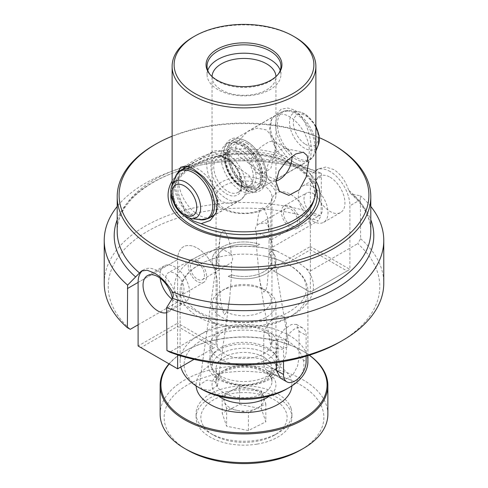 <?xml version="1.0" encoding="UTF-8"?>
<svg xmlns="http://www.w3.org/2000/svg" width="488" height="488" viewBox="0 0 488 488"><rect width="100%" height="100%" fill="white"/><g stroke="black" fill="none" stroke-linecap="round" stroke-linejoin="round"><path stroke-width="0.37" stroke-dasharray="2.44 1.83" d="M275.061 369.63A15.976 9.223 -60 0 1 267.076 370.423A15.976 9.223 -60 0 1 263.77 363.109L263.77 337.025A15.976 9.223 -60 0 1 275.061 317.456A15.976 9.223 -60 0 1 283.052 316.669A15.976 9.223 -60 0 1 286.358 323.977L286.358 350.067A15.976 9.223 -60 0 1 275.061 369.63M283.534 361.48L283.534 348.432A15.976 9.223 -60 0 1 294.831 328.869A15.976 9.223 -60 0 1 302.816 328.076A15.976 9.223 -60 0 1 306.129 335.39L306.129 356.185M224.23 230.342L221.125 232.849L220.015 237.973L219.234 247.099C218.081 246.855 218.886 247.44 221.637 248.849L231.037 253.912C231.196 246.074 228.927 238.217 224.23 230.342M220.015 237.973L218.728 247.16L219.234 247.099C218.313 248.673 218.234 251.314 218.978 255.029L216.904 260.147L219.149 266.594L226.963 265.454L231.532 262.269L231.55 274.842L228.213 276.428L231.55 274.842L229.634 298.748L227.981 307.922L226.731 312.186L224.23 314.845C217.99 298.589 220.07 282.454 218.972 267.583A27.956 16.141 180 0 1 216.044 260.397A27.956 16.141 180 0 1 256.45 245.946L259.787 244.36L256.45 245.94L256.468 233.38C260.458 233.789 264.587 235.289 268.851 237.894L271.194 239.724L269.022 240.627L269.028 253.205A27.956 16.141 180 0 1 271.956 260.391A27.956 16.141 180 0 1 231.55 274.842A27.956 16.141 180 0 0 271.956 260.397A27.956 16.141 180 0 0 269.028 253.211L268.162 274.427C267.125 280.533 268.016 289.549 263.77 292.019L260.775 284.931L259.354 277.825L256.45 245.946A27.956 16.141 180 0 0 216.044 260.391L216.044 197.06A27.956 16.141 0 0 0 224.23 208.474A27.956 16.141 0 0 0 254.699 211.975A27.956 16.141 0 0 0 271.956 197.06A27.956 16.141 0 0 0 263.77 185.647A27.956 16.141 0 0 0 233.301 182.152A27.956 16.141 0 0 0 216.044 197.06M256.468 233.38C254.913 230.129 255.078 227.439 256.962 225.316C258.109 219.136 257.762 208.62 263.77 207.516L267.363 216.818L268.766 232.129L269.144 227.481L267.363 216.818M256.962 225.316L259.274 223.742L266.363 223.028L269.144 227.481M306.19 268.583A69.491 40.12 180 0 1 293.135 314.851A69.491 40.12 180 0 1 213.006 322.385C207.894 318.127 202.697 314.699 197.408 312.094C192.107 308.587 186.91 306.013 181.81 304.378A69.491 40.12 180 0 1 185.086 265.204A69.491 40.12 180 0 1 274.994 250.576L276.617 250.924L290.592 258.292C295.893 260.903 301.09 264.331 306.19 268.583L310.362 270.993L310.362 228.604A27.956 16.141 -120 0 0 290.592 194.364A27.956 16.141 -120 0 0 276.617 192.98A27.956 16.141 -120 0 0 270.828 205.777L270.828 248.166L318.188 220.826A135.78 78.391 0 0 0 147.986 231.05A135.78 78.391 0 0 0 130.278 329.315M340.014 341.911A135.78 78.391 0 0 0 357.722 243.646L360.608 238.724L360.4 195.749L352.305 194.425A129.79 74.932 180 0 1 370.795 219.716M350.701 193.608C364.121 205.601 370.819 218.221 370.795 231.483A126.795 73.206 0 0 0 348.609 190.119L350.701 193.608L352.305 194.425M348.609 190.119C345.48 180.725 340.496 173.85 333.658 169.501L325.764 167.055L318.585 168.75L315.651 171.087A126.795 73.206 0 0 0 184.873 166.725A126.795 73.206 0 0 0 117.205 231.483C116.553 208.364 140.55 183.384 179.779 170.684C220.796 156.715 275.763 157.728 315.108 173.136L321.379 173.222A139.775 80.697 0 0 0 117.205 206.467M266.588 182.134A31.946 18.446 0 0 0 231.776 178.138A31.946 18.446 0 0 0 212.054 195.182A31.946 18.446 0 0 0 221.412 208.224A31.946 18.446 0 0 0 256.224 212.219A31.946 18.446 0 0 0 275.946 195.182A31.946 18.446 0 0 0 266.588 182.134M207.778 70.345A36.942 21.326 0 0 0 207.058 74.53A36.942 21.326 0 0 0 217.88 89.615A36.942 21.326 0 0 0 258.134 94.233A36.942 21.326 0 0 0 280.942 74.53A36.942 21.326 0 0 0 280.222 70.345M212.054 76.567A31.946 18.446 0 0 0 212.054 76.884A31.946 18.446 0 0 0 221.412 89.926A31.946 18.446 0 0 0 256.224 93.928A31.946 18.446 0 0 0 275.946 76.884A31.946 18.446 0 0 0 275.946 76.567M209.84 74.28A36.942 21.326 0 0 0 210.279 74.865A36.942 21.326 0 0 0 217.88 81.24A36.942 21.326 0 0 0 277.721 74.865A36.942 21.326 0 0 0 278.16 74.28M221.412 156.05L212.274 151.872L212.054 152.39L212.054 179.279L214.079 192.412L221.412 201.703L230.665 203.545L240.23 200.287L251.485 188.838L252.595 181.487L248.953 175.308L221.412 156.05M266.588 175.613L239.102 156.416L235.429 150.286L236.466 142.929L247.77 131.376L257.298 128.124L266.588 129.967L273.914 139.239L275.946 152.39L275.946 179.279L275.726 179.797L266.588 175.613M296.6 164.932A27.956 16.141 60 0 1 289.549 162.364A27.956 16.141 60 0 1 271.084 120.731A27.956 16.141 60 0 1 275.567 115.327A27.956 16.141 60 0 1 289.549 116.711A27.956 16.141 60 0 1 307.812 141.343A27.956 16.141 60 0 1 303.524 163.748A27.956 16.141 60 0 1 296.6 164.932L301.749 165.621C315.62 171.459 314.888 124.867 294.831 110.142L287.877 108.007L281.143 109.221L271.767 119.054L270.242 128.374L272.707 138.488L286.804 156.996L294.459 162.803L301.749 165.621A71.882 41.504 180 0 1 315.882 190.338M177.833 172.709L178.004 192.559L186.251 215.049L189.527 218.221M210.962 217.026A27.956 16.141 60 0 1 198.451 214.952A27.956 16.141 60 0 1 180.59 191.595A27.956 16.141 60 0 1 183.146 168.848M188.551 166.658A27.956 16.141 60 0 1 191.4 166.731A27.956 16.141 60 0 1 198.451 169.305A27.956 16.141 60 0 1 216.916 210.938A27.956 16.141 60 0 1 216.587 211.688M276.025 181.036A17.971 10.376 -60 0 1 270.254 180.548A17.971 10.376 -60 0 1 268.711 179.279A17.971 10.376 -60 0 1 266.533 172.319A17.971 10.376 -60 0 1 273.28 155.465A17.971 10.376 -60 0 1 286.358 148.718A17.971 10.376 -60 0 1 288.225 149.419A17.971 10.376 -60 0 1 291.897 156.392M315.882 181.066A75.927 43.835 0 0 0 297.686 164.181A75.927 43.835 0 0 0 172.118 181.066M286.358 389.192A59.902 34.587 0 0 0 286.358 340.282A59.902 34.587 0 0 0 201.642 340.282A59.902 34.587 0 0 0 201.642 389.192M180.816 366.976A63.898 36.893 180 0 1 180.102 361.48A63.898 36.893 180 0 1 219.545 327.393A63.898 36.893 180 0 1 289.183 335.39A63.898 36.893 180 0 1 307.897 361.48M269.413 350.067A35.941 20.752 0 0 0 211.188 356.27A35.941 20.752 0 0 0 218.587 379.414A35.941 20.752 0 0 0 264.38 381.829A35.941 20.752 0 0 0 276.812 356.27A35.941 20.752 0 0 0 269.413 350.067M268.004 348.06A33.947 19.599 0 0 0 213.012 353.916A33.947 19.599 0 0 0 210.054 361.913A33.947 19.599 0 0 0 219.996 375.772A33.947 19.599 0 0 0 256.993 380.024A33.947 19.599 0 0 0 277.946 361.913A33.947 19.599 0 0 0 274.988 353.916A33.947 19.599 0 0 0 268.004 348.06M268.004 331.315A33.947 19.599 0 0 0 231.007 327.07A33.947 19.599 0 0 0 210.054 345.175A33.947 19.599 0 0 0 219.996 359.034A33.947 19.599 0 0 0 256.993 363.279A33.947 19.599 0 0 0 277.946 345.175A33.947 19.599 0 0 0 268.004 331.315M263.77 330.937A27.956 16.141 0 0 0 233.301 327.442A27.956 16.141 0 0 0 216.044 342.35A27.956 16.141 0 0 0 224.23 353.763A27.956 16.141 0 0 0 254.699 357.259A27.956 16.141 0 0 0 271.956 342.35A27.956 16.141 0 0 0 263.77 330.937M213.006 322.385L217.172 324.795L217.172 282.406A27.956 16.141 -120 0 0 197.408 248.166A27.956 16.141 -120 0 0 183.427 246.782A27.956 16.141 -120 0 0 177.638 259.579L177.638 301.968L181.81 304.378M289.183 264.96A63.898 36.893 0 0 0 265.301 256.267A63.898 36.893 0 0 0 222.699 256.267A63.898 36.893 0 0 0 180.102 291.043A63.898 36.893 0 0 0 198.817 317.133A63.898 36.893 0 0 0 268.455 325.13A63.898 36.893 0 0 0 307.897 291.043A63.898 36.893 0 0 0 289.183 264.96M276.452 362.602L276.452 344.345L278.807 336.256L284.638 328.991L291.336 324.557L296.46 324.41L299.04 331.303L299.04 357.387L297.582 366.006L293.306 374.162L286.92 378.773L280.484 378.163L267.076 370.423A15.976 9.223 120 0 0 279.386 366.14A15.976 9.223 120 0 0 286.358 350.067L286.358 323.977A15.976 9.223 120 0 0 283.052 316.669A15.976 9.223 120 0 0 270.742 320.945A15.976 9.223 120 0 0 263.77 337.025L263.77 363.109A15.976 9.223 120 0 0 267.076 370.423L280.484 378.163M290.592 225.34A9.986 5.764 60 0 1 284.071 216.544A9.986 5.764 60 0 1 285.602 208.541A9.986 5.764 60 0 1 290.592 209.041A9.986 5.764 60 0 1 297.119 217.837A9.986 5.764 60 0 1 295.588 225.834A9.986 5.764 60 0 1 290.592 225.34M197.408 262.843A9.986 5.764 -120 0 0 192.412 262.343A9.986 5.764 -120 0 0 190.881 270.346A9.986 5.764 -120 0 0 197.408 279.142A9.986 5.764 -120 0 0 202.398 279.636A9.986 5.764 -120 0 0 203.929 271.639A9.986 5.764 -120 0 0 197.408 262.843M249.972 162.76L253.431 154.074L261.098 146.705L268.961 141.77L273.713 141.038L275.385 148.084L270.993 168.018L263.947 173.429L255.743 172.166L249.972 162.76M214.873 381.555L217.447 385.624L209.944 390.418L201.965 389.009L199.391 384.94L206.894 380.14L214.873 381.555M273.127 347.92L270.565 344.778L272.005 341.405L277.202 339.172L286.035 340.471L288.597 343.613L287.157 346.992L281.96 349.219L273.127 347.92M218.978 255.029L218.972 267.583A27.956 16.141 180 0 1 216.044 260.391M231.037 253.912C232.922 257.097 233.087 259.884 231.532 262.269M269.022 240.627C269.766 238.711 269.687 235.881 268.766 232.129M275.946 260.391A31.946 18.446 180 0 0 271.779 251.277L269.028 253.205L271.779 251.283A31.946 18.446 180 0 1 275.946 260.397A31.946 18.446 180 0 1 228.213 276.434A31.946 18.446 180 0 0 275.946 260.391L275.946 260.397M216.221 269.504L218.972 267.583L216.221 269.51A31.946 18.446 180 0 1 212.054 260.391A31.946 18.446 180 0 1 259.787 244.354A31.946 18.446 180 0 0 212.054 260.397A31.946 18.446 180 0 0 216.221 269.51M172.118 136.213A124.897 72.108 180 0 1 319.353 137.671M333.658 144.966A126.795 73.206 0 0 0 154.342 144.966M186.251 215.049A71.882 41.504 180 0 1 173.417 198.201A71.882 41.504 180 0 1 172.118 190.338A71.882 41.504 180 0 1 211.67 153.269A71.882 41.504 180 0 1 286.804 156.996M193.169 37.033A71.882 41.504 180 0 1 294.831 37.033M217.172 324.795L169.812 352.141M310.362 270.993L357.722 243.646M104.225 283.223A139.775 80.697 180 0 1 177.803 212.146A139.775 80.697 180 0 1 321.074 215.897L318.188 220.826M321.379 173.222L321.074 215.897M274.994 250.576L270.828 248.166M138.104 324.795L177.638 301.968M360.608 238.724A139.775 80.697 180 0 1 383.775 283.223M370.795 206.467A139.775 80.697 0 0 0 360.4 195.749M117.205 219.716A129.79 74.932 180 0 1 315.522 173.191C314.492 173.069 314.534 172.368 315.651 171.087M142.636 270.474A27.956 16.141 60 0 1 143.893 269.608A27.956 16.141 60 0 1 157.874 270.993A27.956 16.141 60 0 1 177.638 305.232L177.638 354.874M197.408 248.166A27.956 16.141 60 0 1 217.172 282.406L217.172 345.992L177.638 323.166L177.638 259.579A27.956 16.141 60 0 1 183.427 246.782A27.956 16.141 60 0 1 197.408 248.166M168.83 288.615A12.981 7.491 -120 0 0 174.814 294.63A12.981 7.491 -120 0 0 181.304 295.277A12.981 7.491 -120 0 0 183.293 284.876A12.981 7.491 -120 0 0 174.814 273.439A12.981 7.491 -120 0 0 168.323 272.792A12.981 7.491 -120 0 0 167.86 286.932M197.408 260.397A12.981 7.491 -120 0 0 190.918 259.75A12.981 7.491 -120 0 0 188.929 270.151A12.981 7.491 -120 0 0 197.408 281.588A12.981 7.491 -120 0 0 203.892 282.235A12.981 7.491 -120 0 0 205.887 271.834A12.981 7.491 -120 0 0 197.408 260.397M171.959 299.181A20.966 12.102 -120 0 0 174.814 301.151A20.966 12.102 -120 0 0 185.3 302.194A20.966 12.102 -120 0 0 188.514 285.389A20.966 12.102 -120 0 0 174.814 266.918A20.966 12.102 -120 0 0 164.334 265.875A20.966 12.102 -120 0 0 160.168 278.233M177.638 326.423L177.638 323.166L138.104 345.992L140.928 347.621L177.638 326.423L214.348 347.621L177.638 368.812L140.928 347.621M194.004 359.363L214.348 347.621M166.926 312.601A20.966 12.102 -120 0 0 168.354 311.972A20.966 12.102 -120 0 0 172.349 298.479M309.276 355.221A83.064 47.958 0 0 0 302.737 350.97A83.064 47.958 0 0 0 221.204 338.764A83.064 47.958 0 0 0 185.263 350.97A83.064 47.958 0 0 0 169.244 363.969M169.025 363.841A83.863 48.422 180 0 1 184.696 351.299A83.863 48.422 180 0 1 220.985 338.977A83.863 48.422 180 0 1 303.304 351.299A83.863 48.422 180 0 1 309.355 355.197M187.52 450.095A79.873 46.116 180 0 1 222.083 373.149A79.873 46.116 180 0 1 312.845 394.109A79.873 46.116 180 0 1 300.48 450.095M327.863 414.227A83.863 48.422 0 0 0 220.985 367.671A83.863 48.422 0 0 0 160.137 414.227M257.152 444.098A47.922 27.67 0 0 0 291.922 417.49A47.922 27.67 0 0 0 230.848 390.882A47.922 27.67 0 0 0 196.078 417.49A47.922 27.67 0 0 0 257.152 444.098M291.891 385.898A47.922 27.67 0 0 0 291.922 384.88A47.922 27.67 0 0 0 230.848 358.277A47.922 27.67 0 0 0 196.078 384.88A47.922 27.67 0 0 0 196.109 385.898A47.922 27.67 180 0 1 196.078 384.88A47.922 27.67 180 0 1 239.388 357.344A47.922 27.67 180 0 1 291.037 379.585A47.922 27.67 180 0 1 291.922 384.88A47.922 27.67 180 0 1 291.891 385.898M237.51 410.457A19.965 11.529 180 0 1 224.401 401.764A19.965 11.529 180 0 1 230.891 390.858A19.965 11.529 180 0 1 250.49 388.655A19.965 11.529 180 0 1 263.599 397.348A19.965 11.529 180 0 1 257.109 408.249A19.965 11.529 180 0 1 237.51 410.457L226.609 408.297L222.192 395.231L239.584 386.49L261.391 390.815L265.808 403.881L248.416 412.622L237.51 410.457M201.666 422.26A43.133 24.9 180 0 1 235.741 393.047A43.133 24.9 180 0 1 286.334 412.72A43.133 24.9 180 0 1 274.5 435.095A43.133 24.9 180 0 1 213.5 435.095A43.133 24.9 180 0 1 201.666 422.26M291.037 408.279A47.922 27.67 0 0 0 239.388 386.038A47.922 27.67 0 0 0 196.078 413.58A47.922 27.67 0 0 0 196.963 418.875A47.922 27.67 0 0 0 210.114 433.143A47.922 27.67 0 0 0 277.885 433.143A47.922 27.67 0 0 0 291.922 413.58A47.922 27.67 0 0 0 291.037 408.279M270.651 297.101A27.157 15.677 0 0 0 263.203 289.018A27.157 15.677 0 0 0 224.797 289.018A27.157 15.677 0 0 0 217.349 303.103A27.157 15.677 0 0 0 249.197 315.492A27.157 15.677 0 0 0 270.651 297.101M212.64 307.55A31.946 18.446 180 0 1 212.054 304.018A31.946 18.446 180 0 1 221.406 290.97A31.946 18.446 180 0 1 266.594 290.97A31.946 18.446 180 0 1 275.36 300.486A31.946 18.446 180 0 1 275.946 304.018A31.946 18.446 180 0 1 247.074 322.373A31.946 18.446 180 0 1 212.64 307.55M216.562 371.667A27.956 16.141 180 0 1 216.044 368.58A27.956 16.141 180 0 1 241.31 352.513A27.956 16.141 180 0 1 271.438 365.488A27.956 16.141 180 0 1 271.956 368.58A27.956 16.141 180 0 1 246.69 384.642A27.956 16.141 180 0 1 216.562 371.667M212.64 370.227A31.946 18.446 180 0 1 212.054 366.695A31.946 18.446 180 0 1 240.926 348.334A31.946 18.446 180 0 1 275.36 363.163A31.946 18.446 180 0 1 275.946 366.695A31.946 18.446 180 0 1 247.074 385.056A31.946 18.446 180 0 1 212.64 370.227M248.416 430.556L226.609 426.231L222.192 413.165L239.584 404.424L261.391 408.749L265.808 421.815L248.416 430.556L248.416 412.622M265.808 403.881L265.808 421.815M261.391 390.815L261.391 408.749M239.584 386.49L239.584 404.424M222.192 395.231L222.192 413.165M226.609 408.297L226.609 426.231M330.126 171.538A27.956 16.141 -120 0 0 316.151 170.153A27.956 16.141 -120 0 0 310.362 182.951L310.362 246.538L270.828 269.364L310.362 292.19L310.362 228.604A27.956 16.141 -120 0 0 290.592 194.364A27.956 16.141 -120 0 0 276.617 192.98A27.956 16.141 -120 0 0 270.828 205.777L270.828 269.364L273.652 270.993L310.362 249.801L347.072 270.993L310.362 292.19L349.896 269.364L349.896 205.777A27.956 16.141 -120 0 0 330.126 171.538M313.186 193.547A12.981 7.491 60 0 1 321.665 204.984A12.981 7.491 60 0 1 319.677 215.385A12.981 7.491 60 0 1 313.186 214.744A12.981 7.491 60 0 1 304.707 203.307A12.981 7.491 60 0 1 306.696 192.906A12.981 7.491 60 0 1 313.186 193.547M290.592 206.595A12.981 7.491 60 0 1 299.071 218.032A12.981 7.491 60 0 1 297.082 228.433A12.981 7.491 60 0 1 290.592 227.786A12.981 7.491 60 0 1 282.113 216.349A12.981 7.491 60 0 1 284.108 205.948A12.981 7.491 60 0 1 290.592 206.595M330.126 177.248A20.966 12.102 60 0 1 343.826 195.725A20.966 12.102 60 0 1 340.612 212.524A20.966 12.102 60 0 1 330.126 211.487A20.966 12.102 60 0 1 316.431 193.01A20.966 12.102 60 0 1 319.646 176.211A20.966 12.102 60 0 1 330.126 177.248M313.186 187.026A20.966 12.102 60 0 1 326.881 205.503A20.966 12.102 60 0 1 323.666 222.302A20.966 12.102 60 0 1 313.186 221.265A20.966 12.102 60 0 1 299.486 202.788A20.966 12.102 60 0 1 302.7 185.989A20.966 12.102 60 0 1 313.186 187.026M310.362 292.19L273.652 270.993M347.072 270.993L349.896 269.364L310.362 246.538L310.362 249.801M241.603 183.665L240.444 186.953L241.493 186.892L242.658 183.61L241.603 183.665M247.135 190.399L246.208 190.527L247.245 187.166L248.16 187.032L247.135 190.399M225.718 198.232A27.816 16.061 -120 0 0 240.364 200.049A27.816 16.061 -120 0 0 244.762 178.236A27.816 16.061 -120 0 0 227.194 153.696A27.816 16.061 -120 0 0 212.548 151.872A27.816 16.061 -120 0 0 208.144 173.685A27.816 16.061 -120 0 0 225.718 198.232M242.658 188.447A27.816 16.061 -120 0 0 257.304 190.271A27.816 16.061 -120 0 0 261.708 168.458A27.816 16.061 -120 0 0 244.134 143.911A27.816 16.061 -120 0 0 229.488 142.093A27.816 16.061 -120 0 0 225.09 163.907A27.816 16.061 -120 0 0 242.658 188.447M239.84 190.082A27.816 16.061 -120 0 0 254.48 191.9A27.816 16.061 -120 0 0 258.884 170.086A27.816 16.061 -120 0 0 241.31 145.54A27.816 16.061 -120 0 0 226.67 143.722A27.816 16.061 -120 0 0 222.266 165.536A27.816 16.061 -120 0 0 239.84 190.082M246.05 186.495A27.816 16.061 -120 0 0 260.696 188.313A27.816 16.061 -120 0 0 265.094 166.499A27.816 16.061 -120 0 0 247.526 141.953A27.816 16.061 -120 0 0 232.88 140.135A27.816 16.061 -120 0 0 228.476 161.949A27.816 16.061 -120 0 0 246.05 186.495M263.77 363.109L276.452 370.435L263.77 363.109M299.04 331.303L306.129 335.39M299.04 357.387L306.129 361.48M276.452 344.345L283.534 348.432M360.608 199.592L349.896 205.777M173.417 198.201L174.527 201.52L173.313 194.2C172.599 186.184 177.943 177.76 189.356 168.939C197.097 163.626 206.625 159.674 217.935 157.075C243.634 151.042 275.183 154.873 294.398 166.256C307.776 174.314 314.534 183.628 314.687 194.2L313.473 201.52A70.754 40.852 0 0 0 294.032 164.895A70.754 40.852 0 0 0 210.828 157.697A70.754 40.852 0 0 0 174.527 201.52A70.754 40.852 0 0 0 184.885 216.227M315.882 187.801A73.2 42.261 0 0 0 295.759 165.896A73.2 42.261 0 0 0 217.764 156.325A73.2 42.261 0 0 0 170.898 193.565M166.926 311.411L177.638 305.232M138.104 282.406L177.638 259.579L138.104 282.406M321.074 176.772L310.362 182.951M271.438 378.529A27.956 16.141 180 0 1 271.956 381.622A27.956 16.141 180 0 1 246.69 397.69A27.956 16.141 180 0 1 216.562 384.715A27.956 16.141 180 0 1 216.044 381.622A27.956 16.141 180 0 1 241.31 365.555A27.956 16.141 180 0 1 271.438 378.529M218.581 396.055A31.946 18.446 180 0 1 212.64 388.411A31.946 18.446 180 0 1 237.882 366.781A31.946 18.446 180 0 1 275.36 381.348A31.946 18.446 180 0 1 269.419 396.055M242.713 186.8A25.76 14.872 -120 0 0 261.599 177.48A25.76 14.872 -120 0 0 244.079 145.558A25.76 14.872 -120 0 0 225.2 154.885A25.76 14.872 -120 0 0 242.713 186.8M171.91 185.306A21.015 12.133 -120 0 0 185.233 216.263A21.015 12.133 -120 0 0 191.095 218.526M175.448 176.656A27.279 15.75 -120 0 0 192.742 216.849A27.279 15.75 -120 0 0 200.348 219.789M180.969 170.105A27.816 16.061 -120 0 0 176.571 191.918A27.816 16.061 -120 0 0 194.139 216.465A27.816 16.061 -120 0 0 208.785 218.282M228.396 159.161A19.965 11.529 -120 0 0 217.886 157.856A19.965 11.529 -120 0 0 214.726 173.514A19.965 11.529 -120 0 0 227.335 191.131A19.965 11.529 -120 0 0 237.851 192.437A19.965 11.529 -120 0 0 241.011 176.778A19.965 11.529 -120 0 0 228.396 159.161M227.036 158.374A21.966 12.682 -120 0 0 210.932 166.329A21.966 12.682 -120 0 0 225.871 193.547A21.966 12.682 -120 0 0 241.975 185.593A21.966 12.682 -120 0 0 227.036 158.374M238.632 184.61A19.965 11.529 -120 0 0 249.148 185.916A19.965 11.529 -120 0 0 252.308 170.257A19.965 11.529 -120 0 0 239.693 152.64A19.965 11.529 -120 0 0 229.177 151.335A19.965 11.529 -120 0 0 226.017 166.994A19.965 11.529 -120 0 0 238.632 184.61M241.157 150.225A21.966 12.682 -120 0 0 225.053 158.179A21.966 12.682 -120 0 0 239.992 185.397A21.966 12.682 -120 0 0 256.096 177.443A21.966 12.682 -120 0 0 241.157 150.225M247.471 143.6A25.76 14.872 -120 0 0 228.585 152.927A25.76 14.872 -120 0 0 246.105 184.848A25.76 14.872 -120 0 0 264.99 175.521A25.76 14.872 -120 0 0 247.471 143.6M294.569 158.478A27.816 16.061 -120 0 0 309.215 160.302A27.816 16.061 -120 0 0 313.619 138.488A27.816 16.061 -120 0 0 296.045 113.942A27.816 16.061 -120 0 0 281.399 112.124A27.816 16.061 -120 0 0 277.001 133.938A27.816 16.061 -120 0 0 294.569 158.478M315.882 143.929A27.279 15.75 -120 0 0 297.442 113.552A27.279 15.75 -120 0 0 289.835 110.611A27.279 15.75 -120 0 0 277.684 128.039A27.279 15.75 -120 0 0 295.996 157.24A27.279 15.75 -120 0 0 314.742 153.751A27.279 15.75 -120 0 0 315.882 148.993M315.882 126.721A21.015 12.133 -120 0 0 304.951 114.143A21.015 12.133 -120 0 0 299.095 111.874A21.015 12.133 -120 0 0 289.732 125.294A21.015 12.133 -120 0 0 303.835 147.791A21.015 12.133 -120 0 0 318.274 145.101M305.342 144.204A17.556 10.138 -120 0 0 318.213 137.848A17.556 10.138 -120 0 0 306.269 116.095A17.556 10.138 -120 0 0 293.404 122.451A17.556 10.138 -120 0 0 305.342 144.204M296.46 324.41L302.816 328.076M265.301 256.267C274.341 258.134 282.204 260.988 288.878 264.832C300.51 271.95 306.318 279.819 306.299 288.439C307.117 302.048 287.987 317.487 260.848 321.415C237.174 324.618 216.599 321.488 199.122 312.046C184.714 303.347 181.463 294.209 181.701 288.439C181.03 275.635 197.744 261.074 222.699 256.267M276.617 250.924C258.597 245.555 240.004 244.744 220.851 248.49C205.887 251.637 193.968 257.213 185.086 265.204M207.058 74.53L207.058 66.161M210.279 74.865L209.364 73.694M212.054 195.182L212.054 179.279M212.054 152.39L212.054 76.884M271.084 120.731L271.767 119.054M191.4 166.731L185.794 165.969M286.358 148.718L303.298 152.171M213.012 353.916L211.188 356.27M210.054 361.913L210.054 345.175M307.897 355.648L307.897 291.043M285.602 208.541L259.274 223.742M218.74 247.148L192.412 262.343M247.77 131.376L275.567 115.327M184.476 167.921L212.274 151.872M288.225 149.419L273.713 141.038M216.044 342.35L216.044 260.397M217.447 385.624L229.634 298.748M270.565 344.778L259.354 277.825M271.956 260.391L271.956 197.06M288.597 343.613L271.194 239.724M199.391 384.94L216.904 260.147M271.956 342.35L271.956 260.397M270.254 180.548L255.743 172.166M212.433 216.336L240.23 200.287M275.726 179.797L303.524 163.748M172.118 190.338L172.118 184.799M226.963 265.454L202.398 279.636M295.588 225.834L271.023 240.017M180.102 361.48L180.102 291.043M141.459 271.011L143.893 269.608M318.585 168.75L316.151 170.153M277.946 361.913L277.946 345.175M274.988 353.916L276.812 356.27M268.711 179.279L279.411 191.363M216.916 210.938L216.233 212.609M275.946 195.182L275.946 179.279M275.946 152.39L275.946 76.884M277.721 74.865L278.636 73.694M280.942 74.53L280.942 66.161M190.918 259.75L168.323 272.792M164.334 265.875L147.388 275.659M185.3 302.194L168.354 311.972M203.892 282.235L181.304 295.277M185.263 350.97L184.696 351.299M291.922 413.58L291.922 417.49M196.078 413.58L196.078 417.49M302.737 350.97L303.304 351.299M224.797 289.018L221.406 290.97M263.203 289.018L266.594 290.97M271.956 368.58L271.956 381.622L271.572 379.371C270.486 375.034 264.996 371.386 255.114 368.422C248.746 366.97 242.249 366.781 235.637 367.867C223.284 370.465 216.757 375.052 216.044 381.622L216.044 368.58M212.054 304.018L212.054 366.695M275.946 304.018L275.946 366.695M274.5 435.095L277.885 433.143M213.5 435.095L210.114 433.143M297.082 228.433L319.677 215.385M323.666 222.302L340.612 212.524M302.7 185.989L319.646 176.211M284.108 205.948L306.696 192.906M246.208 190.527C251.57 192.87 256.127 192.955 259.866 190.796C263.709 188.893 265.942 184.415 266.558 177.351C266.521 167.353 262.77 157.838 255.316 148.797C247.239 138.549 234.301 135.908 230.318 139.611C226.096 142.246 223.864 146.729 223.626 153.049C224.041 166.243 229.647 177.547 240.444 186.953M248.16 187.026C253.607 188.661 256.841 188.764 257.871 187.337C260.677 185.782 262.245 182.408 262.568 177.223C262.477 167.689 258.658 158.655 251.119 150.115C246.538 144.838 238.162 140.019 232.312 143.069C229.506 144.625 227.939 147.992 227.615 153.183C228 164.816 233.014 174.96 242.658 183.61M244.512 146.613C251.546 151.323 256.59 158.319 259.634 167.597C262.678 180.828 259.39 183.293 256.773 185.434C256.029 185.855 253.254 187.947 245.671 183.787C238.638 179.084 233.593 172.087 230.549 162.803C227.506 149.578 230.794 147.114 233.41 144.966C234.149 144.558 236.918 142.453 244.512 146.613M240.364 200.049L213.756 215.409M217.886 157.856C218.526 157.502 220.887 155.696 227.396 159.259C239.828 165.896 245.586 190.07 237.851 192.437L249.148 185.916C248.496 186.276 246.129 188.075 239.632 184.513C233.624 180.493 229.317 174.521 226.719 166.597C224.12 155.562 226.889 153.098 229.177 151.335L217.886 157.856M257.304 190.271L254.48 191.9M315.882 150.944L314.742 153.751C313.57 156.618 311.734 158.801 309.215 160.302L260.696 188.313M232.88 140.135L281.399 112.124L289.835 110.611L299.095 111.874L305.555 114.332L315.882 125.922M229.488 142.093L226.67 143.722M212.548 151.872L185.94 167.231"/><path stroke-width="0.73" d="M306.129 356.185L306.129 361.48A15.976 9.223 -60 0 1 294.831 381.043A15.976 9.223 -60 0 1 286.84 381.836A15.976 9.223 -60 0 1 283.534 374.522L283.534 361.48M194.584 93.281A69.888 40.352 0 0 0 293.416 93.281A69.888 40.352 0 0 0 293.416 36.216L294.831 37.033A71.882 41.504 180 0 1 315.882 66.38A71.882 41.504 180 0 1 271.511 104.725A71.882 41.504 180 0 1 193.169 95.727A71.882 41.504 180 0 1 172.118 66.38A71.882 41.504 180 0 1 193.169 37.033L194.584 36.216A69.888 40.352 0 0 0 194.584 93.281M319.353 137.671A124.897 72.108 180 0 1 332.316 144.192L332.316 144.192A124.897 72.108 180 0 1 332.316 246.172A124.897 72.108 180 0 1 155.684 246.172A124.897 72.108 180 0 1 155.684 144.192A124.897 72.108 180 0 1 172.118 136.213M155.684 144.192L154.342 144.966A126.795 73.206 0 0 0 117.205 196.731A126.795 73.206 0 0 0 154.342 248.49A126.795 73.206 0 0 0 292.526 264.362A126.795 73.206 0 0 0 370.795 196.731A126.795 73.206 0 0 0 333.658 144.966L332.322 144.192L333.658 144.966M280.222 70.345A36.942 21.326 0 0 0 270.12 59.451A36.942 21.326 0 0 0 233.294 54.119A36.942 21.326 0 0 0 207.778 70.345M275.946 76.567A31.946 18.446 0 0 0 266.588 63.843A31.946 18.446 0 0 0 232.032 59.786A31.946 18.446 0 0 0 212.054 76.567M278.16 74.28A36.942 21.326 0 0 0 280.942 66.161A36.942 21.326 0 0 0 270.12 51.081A36.942 21.326 0 0 0 229.866 46.458A36.942 21.326 0 0 0 207.058 66.161A36.942 21.326 0 0 0 209.84 74.28M270.828 49.264A37.942 21.905 0 0 0 222.485 46.708A37.942 21.905 0 0 0 209.364 73.694A37.942 21.905 0 0 0 217.172 80.239A37.942 21.905 0 0 0 278.636 73.694A37.942 21.905 0 0 0 270.828 49.264M189.527 218.221L193.541 221.064L201.196 223.681A71.882 41.504 180 0 0 314.583 198.201A71.882 41.504 180 0 0 315.882 190.338L315.882 66.38M177.833 172.709L180.572 167.28L185.794 165.969L193.169 168.83L203.984 177.26L213 188.649L217.544 201.044L216.233 212.609L210.249 220.472L201.196 223.681M183.146 168.848A27.956 16.141 60 0 1 184.476 167.921A27.956 16.141 60 0 1 188.551 166.658M308.361 163.12L307.129 155.538L303.298 152.171L295.82 153.94L286.578 160.906L278.977 170.94L276.013 181.798L279.411 191.363L288.859 195.334L299.364 189.74L306.196 176.937L308.361 163.12M291.897 156.392A17.971 10.376 -60 0 1 291.946 157.648A17.971 10.376 -60 0 1 276.025 181.036M172.118 181.066A75.927 43.835 0 0 0 190.314 226.176A75.927 43.835 0 0 0 284.114 232.398A75.927 43.835 0 0 0 315.882 181.066M201.642 389.192L198.817 387.564L201.642 389.192A59.902 34.587 0 0 0 286.358 389.192L289.183 387.564A63.898 36.893 180 0 1 198.817 387.564L198.817 387.564A63.898 36.893 180 0 1 180.816 366.976M307.897 355.648L307.897 361.48A63.898 36.893 180 0 1 289.183 387.564M166.621 307.629A139.775 80.697 0 0 0 310.032 311.551A139.775 80.697 0 0 0 383.775 240.425L383.775 283.223A139.775 80.697 180 0 1 342.838 340.282A139.775 80.697 180 0 1 166.926 350.543L166.621 307.629L172.477 298.247C173.508 296.137 173.466 294.014 172.349 291.879C167.476 283.491 161.473 277.208 154.342 273.03L147.089 270.212L141.459 271.011L127.6 285.102L127.392 327.716A139.775 80.697 180 0 1 104.225 283.223L104.225 240.425A139.775 80.697 0 0 0 127.6 285.102M286.84 381.836L280.484 378.163L276.452 370.435L276.452 362.602M294.831 37.033L293.416 36.216A69.888 40.352 0 0 0 194.584 36.216M216.587 211.688A27.956 16.141 60 0 1 212.433 216.336A27.956 16.141 60 0 1 210.962 217.026M166.926 350.543L169.812 352.141A135.78 78.391 0 0 0 340.014 341.911L342.838 340.282M117.205 206.467A139.775 80.697 0 0 0 104.225 240.425M127.392 327.716L130.278 329.315L138.104 324.795M383.775 240.425A139.775 80.697 0 0 0 370.795 206.467M167.86 286.932A12.981 7.491 -120 0 0 168.83 288.615M172.349 298.479A20.966 12.102 -120 0 0 157.874 276.696A20.966 12.102 -120 0 0 147.388 275.659A20.966 12.102 -120 0 0 144.173 292.458A20.966 12.102 -120 0 0 157.874 310.935A20.966 12.102 -120 0 0 166.926 312.601M160.168 278.233A20.966 12.102 -120 0 0 171.959 299.181M177.638 354.874L177.638 368.812L138.104 345.992L138.104 282.406A27.956 16.141 60 0 1 142.636 270.474M177.638 368.812L194.004 359.363M169.244 363.969A83.064 47.958 0 0 0 180.401 415.733A83.064 47.958 0 0 0 266.796 431.002A83.064 47.958 0 0 0 309.276 355.221M309.355 355.197A83.863 48.422 180 0 1 327.863 385.532A83.863 48.422 180 0 1 267.015 432.094A83.863 48.422 180 0 1 160.137 385.532A83.863 48.422 180 0 1 169.025 363.841M303.304 448.466L300.48 450.095A79.873 46.116 180 0 1 265.917 461.831A79.873 46.116 180 0 1 187.52 450.095L184.696 448.466A83.863 48.422 0 0 0 267.015 460.788A83.863 48.422 0 0 0 303.304 448.466A83.863 48.422 0 0 0 327.863 414.227L327.863 385.532M160.137 385.532L160.137 414.227A83.863 48.422 0 0 0 184.696 448.466M257.152 411.488A47.922 27.67 0 0 0 291.891 385.898A47.922 27.67 180 0 1 247.733 412.464A47.922 27.67 180 0 1 196.963 390.18A47.922 27.67 180 0 1 196.109 385.898A47.922 27.67 0 0 0 257.152 411.488M276.452 370.435L283.534 374.522M184.885 216.227A70.754 40.852 0 0 0 193.968 222.662A70.754 40.852 0 0 0 264.734 232.837A70.754 40.852 0 0 0 313.473 201.52L314.583 198.201M170.898 193.565A73.2 42.261 0 0 0 192.241 225.657A73.2 42.261 0 0 0 278.294 233.111A73.2 42.261 0 0 0 315.882 187.801M172.349 291.879A126.795 73.206 0 0 0 303.127 296.24A126.795 73.206 0 0 0 370.795 231.483L370.795 196.731M117.205 196.731L117.205 231.483A126.795 73.206 0 0 0 139.391 272.853M127.392 288.591L138.104 282.406M370.795 219.716A129.79 74.932 180 0 1 317.413 297.515A129.79 74.932 180 0 1 172.477 298.247M135.694 277.013A129.79 74.932 180 0 1 117.205 219.716M269.419 396.055A31.946 18.446 180 0 1 218.581 396.055M191.095 218.526A21.015 12.133 -120 0 0 200.452 205.106A21.015 12.133 -120 0 0 186.349 182.616A21.015 12.133 -120 0 0 171.91 185.306L175.448 176.656A27.279 15.75 -120 0 1 194.187 173.167A27.279 15.75 -120 0 1 212.5 202.368A27.279 15.75 -120 0 1 200.348 219.789L191.095 218.526L184.629 216.074C180.78 213.616 177.541 210.127 174.924 205.613L171.721 197.963C170.428 193.248 170.489 189.033 171.91 185.306M183.915 214.311A17.556 10.138 -120 0 0 196.786 207.955A17.556 10.138 -120 0 0 184.842 186.202A17.556 10.138 -120 0 0 171.977 192.553A17.556 10.138 -120 0 0 183.915 214.311M213.756 215.409L208.785 218.282A27.816 16.061 -120 0 0 213.189 196.469A27.816 16.061 -120 0 0 195.615 171.922A27.816 16.061 -120 0 0 180.969 170.105C178.456 171.605 176.613 173.789 175.448 176.656M315.882 148.993A27.279 15.75 -120 0 0 315.882 143.929M315.882 125.922L319.189 135.975L318.274 145.101A21.015 12.133 -120 0 0 315.882 126.721M172.118 184.799L172.118 66.38M208.785 218.282L200.348 219.789M318.274 145.101L315.882 150.944M185.94 167.231L180.969 170.105"/></g></svg>
